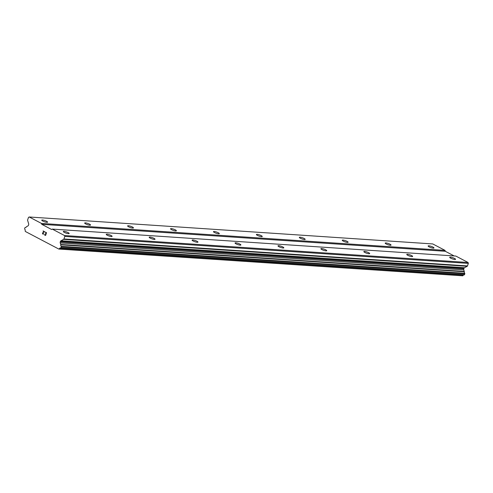 <?xml version="1.0" encoding="UTF-8"?>
<svg xmlns="http://www.w3.org/2000/svg" width="493" height="493" viewBox="0 0 493 493"><rect width="100%" height="100%" fill="white"/><g stroke="black" fill="none" stroke-linecap="round" stroke-linejoin="round"><path stroke-width="0.74" d="M433.261 248.139A3.094 0.635 -161.1 0 1 429.927 247.227A3.094 0.635 -161.1 0 1 428.127 245.976A3.094 0.635 -161.1 0 1 428.848 245.816A3.094 0.635 -161.1 0 1 432.182 246.728A3.094 0.635 -161.1 0 1 433.976 247.979A3.094 0.635 -161.1 0 1 433.261 248.139M390.327 245.267A3.094 0.635 -161.1 0 1 386.993 244.355A3.094 0.635 -161.1 0 1 385.193 243.111A3.094 0.635 -161.1 0 1 385.914 242.95A3.094 0.635 -161.1 0 1 389.248 243.862A3.094 0.635 -161.1 0 1 391.048 245.113A3.094 0.635 -161.1 0 1 390.327 245.267M347.399 242.402A3.094 0.635 -161.1 0 1 344.065 241.49A3.094 0.635 -161.1 0 1 342.265 240.239A3.094 0.635 -161.1 0 1 342.986 240.085A3.094 0.635 -161.1 0 1 346.314 240.997A3.094 0.635 -161.1 0 1 348.113 242.242A3.094 0.635 -161.1 0 1 347.399 242.402M304.464 239.536A3.094 0.635 -161.1 0 1 301.131 238.624A3.094 0.635 -161.1 0 1 299.331 237.373A3.094 0.635 -161.1 0 1 300.052 237.213A3.094 0.635 -161.1 0 1 303.386 238.125A3.094 0.635 -161.1 0 1 305.185 239.376A3.094 0.635 -161.1 0 1 304.464 239.536M261.53 236.665A3.094 0.635 -161.1 0 1 258.196 235.753A3.094 0.635 -161.1 0 1 256.403 234.508A3.094 0.635 -161.1 0 1 257.118 234.348A3.094 0.635 -161.1 0 1 260.452 235.26A3.094 0.635 -161.1 0 1 262.251 236.511A3.094 0.635 -161.1 0 1 261.53 236.665M218.602 233.799A3.094 0.635 -161.1 0 1 215.268 232.887A3.094 0.635 -161.1 0 1 213.469 231.636A3.094 0.635 -161.1 0 1 214.19 231.482A3.094 0.635 -161.1 0 1 217.524 232.394A3.094 0.635 -161.1 0 1 219.323 233.639A3.094 0.635 -161.1 0 1 218.602 233.799M175.668 230.934A3.094 0.635 -161.1 0 1 172.334 230.021A3.094 0.635 -161.1 0 1 170.541 228.77A3.094 0.635 -161.1 0 1 171.256 228.61A3.094 0.635 -161.1 0 1 174.59 229.522A3.094 0.635 -161.1 0 1 176.389 230.773A3.094 0.635 -161.1 0 1 175.668 230.934M132.74 228.062A3.094 0.635 -161.1 0 1 129.406 227.15A3.094 0.635 -161.1 0 1 127.607 225.899A3.094 0.635 -161.1 0 1 128.328 225.745A3.094 0.635 -161.1 0 1 131.662 226.657A3.094 0.635 -161.1 0 1 133.455 227.908A3.094 0.635 -161.1 0 1 132.74 228.062M89.806 225.196A3.094 0.635 -161.1 0 1 86.472 224.284A3.094 0.635 -161.1 0 1 84.673 223.033A3.094 0.635 -161.1 0 1 85.394 222.873A3.094 0.635 -161.1 0 1 88.728 223.785A3.094 0.635 -161.1 0 1 90.527 225.036A3.094 0.635 -161.1 0 1 89.806 225.196M46.878 222.325A3.094 0.635 -161.1 0 1 43.544 221.412A3.094 0.635 -161.1 0 1 41.745 220.168A3.094 0.635 -161.1 0 1 42.46 220.007A3.094 0.635 -161.1 0 1 45.794 220.919A3.094 0.635 -161.1 0 1 47.593 222.17A3.094 0.635 -161.1 0 1 46.878 222.325M454.836 259.478A3.094 0.635 -161.1 0 1 451.502 258.566A3.094 0.635 -161.1 0 1 449.702 257.315A3.094 0.635 -161.1 0 1 450.423 257.155A3.094 0.635 -161.1 0 1 453.751 258.067A3.094 0.635 -161.1 0 1 455.55 259.318A3.094 0.635 -161.1 0 1 454.836 259.478M411.901 256.606A3.094 0.635 -161.1 0 1 408.568 255.694A3.094 0.635 -161.1 0 1 406.768 254.443A3.094 0.635 -161.1 0 1 407.489 254.289A3.094 0.635 -161.1 0 1 410.823 255.201A3.094 0.635 -161.1 0 1 412.623 256.452A3.094 0.635 -161.1 0 1 411.901 256.606M368.967 253.741A3.094 0.635 -161.1 0 1 365.633 252.829A3.094 0.635 -161.1 0 1 363.84 251.578A3.094 0.635 -161.1 0 1 364.555 251.418A3.094 0.635 -161.1 0 1 367.889 252.33A3.094 0.635 -161.1 0 1 369.688 253.581A3.094 0.635 -161.1 0 1 368.967 253.741M326.039 250.869A3.094 0.635 -161.1 0 1 322.705 249.957A3.094 0.635 -161.1 0 1 320.906 248.712A3.094 0.635 -161.1 0 1 321.627 248.552A3.094 0.635 -161.1 0 1 324.961 249.464A3.094 0.635 -161.1 0 1 326.76 250.715A3.094 0.635 -161.1 0 1 326.039 250.869M283.105 248.004A3.094 0.635 -161.1 0 1 279.771 247.092A3.094 0.635 -161.1 0 1 277.978 245.841A3.094 0.635 -161.1 0 1 278.693 245.687A3.094 0.635 -161.1 0 1 282.027 246.599A3.094 0.635 -161.1 0 1 283.826 247.843A3.094 0.635 -161.1 0 1 283.105 248.004M240.177 245.138A3.094 0.635 -161.1 0 1 236.843 244.226A3.094 0.635 -161.1 0 1 235.044 242.975A3.094 0.635 -161.1 0 1 235.765 242.815A3.094 0.635 -161.1 0 1 239.099 243.727A3.094 0.635 -161.1 0 1 240.892 244.978A3.094 0.635 -161.1 0 1 240.177 245.138M197.243 242.266A3.094 0.635 -161.1 0 1 193.909 241.354A3.094 0.635 -161.1 0 1 192.11 240.109A3.094 0.635 -161.1 0 1 192.831 239.949A3.094 0.635 -161.1 0 1 196.165 240.861A3.094 0.635 -161.1 0 1 197.964 242.112A3.094 0.635 -161.1 0 1 197.243 242.266M154.315 239.401A3.094 0.635 -161.1 0 1 150.981 238.489A3.094 0.635 -161.1 0 1 149.182 237.238A3.094 0.635 -161.1 0 1 149.897 237.084A3.094 0.635 -161.1 0 1 153.231 237.996A3.094 0.635 -161.1 0 1 155.03 239.241A3.094 0.635 -161.1 0 1 154.315 239.401M111.381 236.535A3.094 0.635 -161.1 0 1 108.047 235.623A3.094 0.635 -161.1 0 1 106.248 234.372A3.094 0.635 -161.1 0 1 106.969 234.212A3.094 0.635 -161.1 0 1 110.303 235.124A3.094 0.635 -161.1 0 1 112.102 236.375A3.094 0.635 -161.1 0 1 111.381 236.535M68.447 233.664A3.094 0.635 -161.1 0 1 65.113 232.751A3.094 0.635 -161.1 0 1 63.32 231.5A3.094 0.635 -161.1 0 1 64.035 231.346A3.094 0.635 -161.1 0 1 67.368 232.258A3.094 0.635 -161.1 0 1 69.168 233.509A3.094 0.635 -161.1 0 1 68.447 233.664M45.51 235.204L45.886 234.107L45.51 235.204L44.425 234.637M45.886 234.107L45.294 233.799L45.886 234.107M45.356 233.614L45.954 233.922L46.33 232.825L45.954 233.922M46.324 232.825L45.239 232.258L46.33 232.825M44.358 234.816L45.59 235.463L44.358 234.816M45.301 232.074L46.527 232.721L45.59 235.463M43.612 233.602L43.353 234.138L42.7 233.941L43.107 234.157M42.478 233.516L42.466 233.195L42.484 233.516M42.755 232.714L43.23 232.351L42.755 232.714M43.23 232.351L44.222 231.722L43.23 232.351M44.222 231.722L43.064 231.112L44.222 231.722M43.156 233.965L42.7 233.016L44.58 231.698L43.125 230.934M59.203 248.842A0.413 0.32 93.8 0 0 59.357 248.682A1.565 1.22 93.8 0 1 60.479 247.948A1.565 1.22 93.8 0 1 60.584 247.961A0.413 0.32 93.8 0 0 60.935 247.708L61.243 246.796A0.413 0.32 93.8 0 0 61.157 246.321A1.565 1.22 93.8 0 1 60.756 244.83A0.413 0.32 93.8 0 0 60.701 244.466L60.238 242.95A1.374 1.072 93.8 0 1 60.263 241.897L60.399 241.502A1.374 1.072 93.8 0 1 60.99 240.75L63.628 239.345A0.69 0.536 93.8 0 0 63.924 238.969L64.793 236.43L64.521 235.537L52.264 229.097L51.555 229.473L41.751 224.321L41.474 223.428L29.216 216.988L28.508 217.364L27.639 219.903A0.69 0.536 93.8 0 0 27.633 220.426L28.643 223.754A1.374 1.072 93.8 0 1 28.625 224.808L28.489 225.202A1.374 1.072 93.8 0 1 27.891 225.948L26.69 226.595A0.413 0.32 93.8 0 0 26.449 226.798A1.565 1.22 93.8 0 1 25.359 227.476A1.565 1.22 93.8 0 1 25.297 227.47A0.413 0.32 93.8 0 1 25.297 227.47L25.285 227.47A0.413 0.32 93.8 0 0 24.964 227.729L24.65 228.641A0.413 0.32 93.8 0 0 24.749 229.128A1.565 1.22 93.8 0 1 25.18 230.718A0.413 0.32 93.8 0 0 25.192 230.964L25.346 231.47L58.809 249.057L462.761 275.803A0.413 0.32 -86.2 0 0 462.915 275.636A1.565 1.22 93.8 0 1 463.913 274.903M454.182 255.947L445.302 251.282L445.031 250.389L432.774 243.943L29.216 216.988M60.639 247.967L464.141 274.921A0.413 0.32 -86.2 0 0 464.492 274.663L464.8 273.757A0.413 0.32 -86.2 0 0 464.714 273.276A1.565 1.22 93.8 0 1 464.307 271.785A0.413 0.32 -86.2 0 0 464.258 271.427L463.796 269.905A1.374 1.072 93.8 0 1 463.821 268.858L463.956 268.463A1.374 1.072 93.8 0 1 464.548 267.711L467.185 266.3A0.69 0.536 -86.2 0 0 467.481 265.93L468.35 263.391L468.079 262.498L455.822 256.058L52.264 229.097M58.809 249.057L462.761 275.803M41.474 223.428L445.031 250.389M41.751 224.321L445.302 251.282M60.756 244.83L464.307 271.785M60.701 244.466L464.258 271.427M64.793 236.43L468.35 263.391M64.521 235.537L468.079 262.498M59.357 248.682L462.915 275.636M60.935 247.708L464.492 274.663M61.243 246.796L464.8 273.757M61.157 246.321L464.714 273.276M60.238 242.95L463.796 269.905M60.263 241.897L463.821 268.858M60.399 241.502L463.956 268.463M60.99 240.75L464.548 267.711M63.628 239.345L467.185 266.3M63.924 238.969L467.481 265.93M60.614 247.967L464.166 274.921"/></g></svg>
